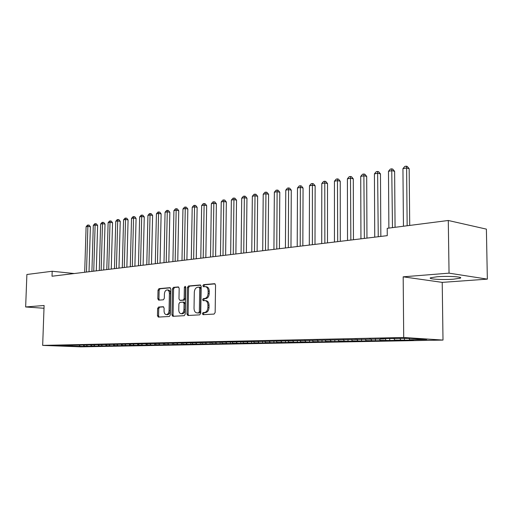 <?xml version="1.0" encoding="UTF-8"?>
<svg xmlns="http://www.w3.org/2000/svg" width="513" height="513" viewBox="0 0 513 513"><rect width="100%" height="100%" fill="white"/><g stroke="black" fill="none" stroke-linecap="round" stroke-linejoin="round"><path stroke-width="0.77" d="M202.385 313.655L203.052 314.674L214.081 314.078L215.152 312.494L215.556 285.106L214.614 283.683L203.571 284.67L202.84 285.773L203.481 286.761L205.181 286.632C207.034 286.914 208.021 288.421 208.143 291.166L208.111 293.423C207.861 296.367 206.745 298.053 204.751 298.489L203.34 298.592L202.616 299.695L203.27 300.695L204.911 300.586C206.79 300.868 207.797 302.407 207.925 305.19L207.893 307.46C207.643 310.403 206.521 312.077 204.527 312.481L203.116 312.564L202.385 313.655M205.226 300.618L206.034 300.689C207.919 300.971 208.926 302.503 209.054 305.286L209.022 307.55C208.772 310.493 207.65 312.167 205.655 312.571L204.245 312.648L203.514 313.744L203.853 314.629M215.075 283.862L204.693 284.786L203.962 285.895L204.225 286.703M205.54 286.664L206.303 286.748C208.156 287.03 209.144 288.537 209.272 291.281L209.233 293.532C208.99 296.469 207.868 298.156 205.873 298.592L204.469 298.694L203.738 299.797L204.039 300.637M453.46 279.187L460.155 278.187C464.15 276.866 448.003 275.84 437.147 276.764L430.728 277.745C427.002 279.078 442.687 280.053 453.46 279.187M158.568 307.043L157.619 308.525L157.465 315.713L158.312 317.085L169.316 316.495L170.284 314.995L170.81 289.031L169.963 287.678L158.966 288.652L158.023 290.153L157.831 298.797L158.664 300.15L163.365 299.797L164.32 298.297L164.41 293.975C164.635 291.519 165.552 290.172 167.155 289.935C168.572 290.159 169.322 291.365 169.405 293.564L169.059 310.628C168.835 313.065 167.937 314.398 166.359 314.636C164.91 314.411 164.141 313.174 164.057 310.936L164.115 308.101L163.269 306.729L158.568 307.043L159.684 307.133L158.735 308.614L158.581 315.79L159.075 317.047M52.018 276.225L387.264 235.647L387.212 228.317L448.285 220.487L449.048 273.153L403.18 276.821L403.712 337.496L42.669 345.39L44.099 305.491L25.65 306.966L26.888 274.493L52.191 271.255L52.018 276.225M186.95 314.065L187.861 315.495L199.698 314.854L200.737 313.296L201.179 286.369L200.269 284.965L188.438 286.017L187.431 287.575L186.95 314.065L188.072 314.148L188.611 315.45M184.225 315.687L172.817 316.303L171.938 314.905L172.458 288.89L173.439 287.363L178.319 286.927L179.178 288.3L178.979 298.912L179.909 300.304L183.154 300.067L184.154 298.528L184.359 287.408L185.11 286.318L185.725 287.286L185.231 314.161L184.225 315.687M403.712 337.496L443.001 340.074L80.842 346.846L42.669 345.39M404.43 338.509L404.443 340.19L413.465 340.016L409.765 339.779L426.745 339.452L410.368 338.388L389.405 338.497L380.313 338.689L384.218 338.933L64.305 345.384M404.443 340.19L394.792 340.074L394.016 338.727M389.726 338.516L389.739 340.472L398.511 340.305L394.792 340.074M389.739 340.472L380.242 340.363L379.46 339.029M375.433 338.881L375.445 340.747L383.974 340.587L380.242 340.363M375.445 340.747L366.09 340.638L365.307 339.324M361.53 339.234L361.537 341.017L369.835 340.856L366.09 340.638M361.537 341.017L352.322 340.908L351.546 339.612M348 339.574L348.006 341.28L356.08 341.119L352.322 340.908M348.006 341.28L338.933 341.171L338.15 339.895M334.835 339.901L334.835 341.53L342.697 341.382L338.933 341.171M334.835 341.53L325.89 341.421L325.114 340.164M322.01 340.215L322.01 341.78L329.66 341.632L325.89 341.421M322.01 341.78L313.193 341.671L312.417 340.433M309.519 340.491L309.512 342.017L316.97 341.876L313.193 341.671M309.512 342.017L300.823 341.915L300.047 340.69M297.348 340.747L297.341 342.254L304.607 342.113L300.823 341.915M297.341 342.254L288.774 342.152L287.998 340.94M285.478 340.991L285.472 342.485L292.557 342.344L288.774 342.152M285.472 342.485L277.02 342.376L276.25 341.183M273.91 341.235L273.897 342.703L280.81 342.575L277.02 342.376M273.897 342.703L265.567 342.601L264.791 341.427M262.624 341.472L262.611 342.921L269.351 342.793L265.567 342.601M262.611 342.921L254.39 342.819L253.486 341.453M251.614 341.703L251.601 343.133L258.174 343.011L254.39 342.819M251.601 343.133L243.489 343.037L242.534 341.607M240.866 341.927L240.853 343.344L247.266 343.216L243.489 343.037M240.853 343.344L232.844 343.242L231.895 341.838M230.375 342.145L230.356 343.543L236.621 343.421L232.844 343.242M230.356 343.543L222.456 343.447L221.507 342.056M220.128 342.357L220.109 343.742L226.233 343.627L222.456 343.447M220.109 343.742L212.311 343.646L211.362 342.267M210.125 342.293L210.099 343.934L216.082 343.819L212.311 343.646M210.099 343.934L202.398 343.838L201.455 342.479M200.346 342.504L200.32 344.127L206.162 344.011L202.398 343.838M200.32 344.127L192.715 344.031L191.779 342.69M190.791 342.703L190.765 344.306L196.473 344.197L192.715 344.031M190.765 344.306L183.25 344.217L182.339 342.921M181.448 342.902L181.422 344.486L187.001 344.383L183.25 344.217M181.422 344.486L173.997 344.396L173.112 343.139M172.317 343.107L172.285 344.665L177.742 344.556L173.997 344.396M172.285 344.665L164.955 344.569L164.083 343.357M163.378 343.325L163.346 344.839L168.687 344.736L164.955 344.569M163.346 344.839L156.106 344.742L155.253 343.569M154.637 343.543L154.605 345.005L159.825 344.903L156.106 344.742M154.605 345.005L147.443 344.916L146.615 343.774M146.083 343.748L146.045 345.172L151.162 345.069L147.443 344.916M146.045 345.172L138.972 345.082L138.164 343.973M137.708 343.954L137.676 345.332L142.678 345.236L138.972 345.082M137.676 345.332L130.68 345.243L129.892 344.172M129.507 344.152L129.475 345.486L134.374 345.396L130.68 345.243M129.475 345.486L122.562 345.403L121.786 344.358M121.485 344.345L121.446 345.647L126.243 345.55L122.562 345.403M121.446 345.647L114.611 345.557L113.854 344.544M113.617 344.537L113.585 345.794L118.285 345.704L114.611 345.557M113.585 345.794L106.826 345.711L106.088 344.723M105.915 344.717L105.883 345.942L110.487 345.858L106.826 345.711M105.883 345.942L99.195 345.858L98.47 344.896M98.368 344.896L98.336 346.089L102.844 346.006L99.195 345.858M98.336 346.089L91.724 346.006L91 345.057M90.974 345.057L90.936 346.23L95.36 346.147L91.724 346.006M90.936 346.23L84.395 346.147L83.677 345.204M83.722 345.268L83.69 346.371L88.018 346.288L84.395 346.147M83.69 346.371L56.366 345.775L64.099 345.615M80.073 346.23L79.182 345.069M72.275 346.384L72.025 345.23M87.306 346.089L86.415 344.916M94.693 345.948L93.86 344.845M102.228 345.8L101.503 344.832M109.923 345.647L109.192 344.672M117.772 345.493L117.041 344.512M125.788 345.339L125.05 344.345M133.976 345.178L133.239 344.172M142.338 345.012L141.594 343.999M150.886 344.845L150.142 343.819M159.62 344.678L158.87 343.639M168.546 344.499L167.796 343.447M177.678 344.326L176.921 343.261M187.014 344.14L186.257 343.062M196.562 343.954L195.806 342.864M206.335 343.761L205.566 342.652M216.339 343.569L215.55 342.415M226.586 343.364L225.771 342.171M237.07 343.159L236.236 341.927M247.817 342.953L246.965 341.671M258.828 342.735L257.949 341.401M270.114 342.517L269.21 341.132M281.688 342.286L280.758 340.85M293.558 342.056L292.596 340.555M305.735 341.818L304.767 340.292M318.233 341.575L317.265 340.023M331.065 341.325L330.096 339.753M344.242 341.062L343.274 339.471M355.073 339.542L355.278 339.221M357.785 340.799L356.817 339.189M369.437 339.24L369.642 338.913M371.701 340.529L370.732 338.894M384.218 338.933L384.423 338.599M386.013 340.247L385.045 338.586M400.73 339.959L399.954 338.606M74.257 273.532L52.191 271.255M25.65 306.966L44.003 308.262M403.18 276.821L442.219 282.374L487.35 279.13L449.048 273.153M487.35 279.13L486.388 229.125L448.285 220.487M442.219 282.374L443.001 340.074M409.765 339.779L408.989 338.413M200.718 285.138L189.56 286.132L188.547 287.69L188.072 314.148M198.621 312.815L199.345 311.731L199.737 288.133L199.102 287.145L197.588 287.28C195.639 287.735 194.549 289.403 194.305 292.295L194.029 308.319C194.151 311.09 195.145 312.622 197.005 312.904L199.749 312.904L200.474 311.814L199.345 311.731M199.23 287.171L200.224 287.261L200.859 288.248L200.474 311.814M197.864 312.968L197.159 312.898M199.749 312.904L198.287 312.988M178.742 287.1L174.555 287.472L173.574 288.999L173.061 314.988L173.574 316.264M180.833 300.381L184.276 300.163L185.276 298.63L185.482 287.517L184.359 287.408M185.661 286.831L185.482 287.517M178.768 309.961C178.857 312.237 179.659 313.494 181.16 313.725C182.795 313.481 183.725 312.122 183.949 309.647L184.064 303.516L183.115 302.112L179.871 302.343L178.883 303.869L178.768 309.961M182.07 313.796L182.282 313.809C183.917 313.571 184.847 312.212 185.071 309.73L183.949 309.647M183.314 302.131L184.295 302.208L185.187 303.606L185.071 309.73M163.647 306.87L159.684 307.133M167.283 314.706L167.475 314.719C169.053 314.482 169.957 313.148 170.175 310.718L169.059 310.628M167.398 289.954L168.27 290.037C169.681 290.262 170.431 291.474 170.521 293.667L170.175 310.718M170.387 287.844L160.075 288.761L159.133 290.255L158.947 298.893L159.389 300.099M409.714 225.431L409.169 168.687L406.617 167.969L402.936 168.642L403.449 226.233M407.155 225.758L406.617 167.969L406.258 166.154L407.277 166.443L409.169 168.687M402.936 168.642L404.789 166.43L406.258 166.154M395.061 227.31L394.625 171.342L392.054 170.637L388.482 171.297L388.88 228.099M392.483 227.637L391.74 168.841L392.766 169.123L394.625 171.342M388.482 171.297L390.31 169.11L391.74 168.841M380.845 236.422L380.473 173.92L377.895 173.234L374.419 173.875L374.746 237.16M378.254 236.737L377.613 171.457L378.645 171.733L380.473 173.92M374.419 173.875L376.221 171.714L377.613 171.457M366.962 238.103L366.699 176.427L364.115 175.76L360.729 176.382L360.947 238.834M364.365 238.417L363.871 174.003L364.903 174.266L366.699 176.427M360.729 176.382L362.511 174.253L363.871 174.003M353.451 239.738L353.297 178.864L350.706 178.216L347.41 178.819L347.519 240.456M350.847 240.052L350.488 176.478L351.527 176.741L353.297 178.864M347.41 178.819L349.173 176.722L350.488 176.478M340.299 241.328L340.241 181.243L337.65 180.608L334.438 181.198L334.444 242.04M337.682 241.649L337.458 178.89L338.497 179.146L340.241 181.243M334.438 181.198L336.175 179.127L337.458 178.89M327.486 242.88L327.525 183.558L324.928 182.942L321.798 183.513L321.715 243.579M324.864 243.2L324.767 181.236L325.813 181.487L327.525 183.558M321.798 183.513L323.517 181.467L324.767 181.236M315.001 244.393L315.136 185.815L312.532 185.212L309.48 185.77L309.307 245.086M312.379 244.714L312.404 183.526L313.443 183.769L315.136 185.815M309.48 185.77L311.186 183.75L312.404 183.526M302.837 245.868L303.055 188.021L300.451 187.431L297.476 187.976L297.213 246.548M300.208 246.182L300.349 185.757L301.394 185.995L303.055 188.021M297.476 187.976L299.162 185.975L300.349 185.757M290.98 247.298L291.281 190.163L288.672 189.586L285.773 190.118L285.427 247.971M288.344 247.619L288.595 187.931L289.64 188.162L291.281 190.163M285.773 190.118L287.434 188.149L288.595 187.931M279.412 248.702L279.79 192.253L277.18 191.695L274.352 192.208L273.929 249.363M276.776 249.023L277.129 190.054L278.174 190.278L279.79 192.253M274.352 192.208L276 190.265L277.129 190.054M268.126 250.068L268.581 194.299L265.971 193.747L263.214 194.254L262.714 250.722M265.49 250.389L265.946 192.125L266.984 192.343L268.581 194.299M263.214 194.254L264.836 192.33L265.946 192.125M257.116 251.402L257.641 196.293L255.032 195.754L252.338 196.248L251.774 252.05M254.48 251.716L255.025 194.145L256.07 194.363L257.641 196.293M252.338 196.248L253.948 194.344L255.025 194.145M246.368 252.704L246.958 198.236L244.355 197.71L241.719 198.191L241.091 253.339M243.733 253.018L244.368 196.113L245.406 196.332L246.958 198.236M241.719 198.191L243.316 196.312L244.368 196.113M235.877 253.973L236.531 200.134L233.922 199.621L231.357 200.089L230.658 254.602M233.242 254.288L233.96 198.044L234.999 198.249L236.531 200.134M231.357 200.089L232.928 198.236L233.96 198.044M225.624 255.211L226.342 201.994L223.739 201.487L221.225 201.949L220.468 255.833M222.995 255.532L223.79 199.923L224.829 200.128L226.342 201.994M221.225 201.949L222.789 200.108L223.79 199.923M215.614 256.423L216.383 203.808L213.786 203.315L211.33 203.764L210.516 257.039M212.985 256.744L213.857 201.763L214.896 201.962L216.383 203.808M211.33 203.764L212.876 201.942L213.857 201.763M205.828 257.609L206.656 205.578L204.059 205.097L201.66 205.533L200.788 258.219M203.199 257.924L204.148 203.558L205.187 203.757L206.656 205.578M201.66 205.533L203.186 203.738L204.148 203.558M196.261 258.764L197.139 207.31L194.549 206.835L192.208 207.265L191.285 259.366M193.638 259.084L194.549 206.835L194.658 205.315L195.69 205.508L197.139 207.31M192.208 207.265L193.715 205.489L194.658 205.315M186.912 259.899L187.841 209.003L185.251 208.541L182.961 208.964L181.987 260.495M184.295 260.213L185.251 208.541L185.373 207.034L186.405 207.22L187.841 209.003M182.961 208.964L184.456 207.207L185.373 207.034M177.761 261.008L178.742 210.663L176.158 210.208L173.92 210.619L172.9 261.592M175.151 261.322L176.158 210.208L176.299 208.714L177.325 208.9L178.742 210.663M173.92 210.619L175.401 208.881L176.299 208.714M168.815 262.085L169.841 212.286L167.264 211.837L165.071 212.241L164.006 262.669M166.212 262.406L167.264 211.837L167.418 210.356L168.444 210.535L169.841 212.286M165.071 212.241L166.539 210.522L167.418 210.356M160.062 263.15L161.127 213.87L158.562 213.434L156.414 213.825L155.304 263.727M157.465 263.464L158.562 213.434L158.722 211.965L159.748 212.145L161.127 213.87M156.414 213.825L157.863 212.126L158.722 211.965M151.495 264.182L152.605 215.422L150.04 214.998L147.936 215.383L146.789 264.753M148.898 264.496L150.04 214.998L150.219 213.543L151.239 213.716L152.605 215.422M147.936 215.383L149.379 213.697L150.219 213.543M143.108 265.202L144.256 216.941L141.697 216.524L139.639 216.903L138.452 265.766M140.524 265.516L141.697 216.524L141.889 215.082L142.909 215.248L144.256 216.941M139.639 216.903L141.069 215.236L141.889 215.082M134.9 266.196L136.08 218.435L133.534 218.019L131.52 218.391L130.296 266.754M132.316 266.504L133.534 218.019L133.733 216.589L134.752 216.755L136.08 218.435M131.52 218.391L132.931 216.743L133.733 216.589M126.858 267.164L128.077 219.891L125.531 219.487L123.562 219.846L122.299 267.722M124.281 267.478L125.531 219.487L125.749 218.07L126.762 218.23L128.077 219.891M123.562 219.846L124.96 218.217L125.749 218.07M118.984 268.119L120.234 221.321L117.695 220.923L115.765 221.276L114.47 268.665M116.413 268.434L117.695 220.923L117.919 219.519L118.933 219.679L120.234 221.321M115.765 221.276L117.15 219.66L117.919 219.519M111.263 269.056L112.546 222.719L110.019 222.328L108.128 222.674L106.8 269.594M108.705 269.363L110.019 222.328L110.257 220.936L111.263 221.097L112.546 222.719M108.128 222.674L109.5 221.077L110.257 220.936M103.703 269.973L105.018 224.091L102.497 223.706L100.638 224.046L99.285 270.505M101.151 270.28L102.497 223.706L102.741 222.328L103.748 222.482L105.018 224.091M100.638 224.046L101.997 222.462L102.741 222.328M96.29 270.87L97.63 225.438L95.123 225.06L93.302 225.393L91.917 271.396M93.744 271.178L95.123 225.06L95.373 223.687L96.38 223.841L97.63 225.438M93.302 225.393L94.648 223.828L95.373 223.687M89.025 271.749L90.391 226.752L87.89 226.387L86.107 226.714L84.69 272.268M86.485 272.057L87.89 226.387L88.153 225.027L89.153 225.175L90.391 226.752M86.107 226.714L87.441 225.162L88.153 225.027M205.655 312.571L204.527 312.481M209.022 307.55L207.893 307.46M209.054 305.286L207.925 305.19M204.469 298.694L203.34 298.592M205.873 298.592L204.751 298.489M209.233 293.532L208.111 293.423M209.272 291.281L208.143 291.166M204.693 284.786L203.571 284.67M204.245 312.648L203.116 312.564M188.547 287.69L187.431 287.575M189.56 286.132L188.438 286.017M200.859 288.248L199.737 288.133M173.061 314.988L171.938 314.905M173.574 288.999L172.458 288.89M174.555 287.472L173.439 287.363M181.031 300.4L179.909 300.304M184.276 300.163L183.154 300.067M185.276 298.63L184.154 298.528M185.187 303.606L184.064 303.516M170.521 293.667L169.405 293.564M158.947 298.893L157.831 298.797M159.133 290.255L158.023 290.153M160.075 288.761L158.966 288.652M158.581 315.79L157.465 315.713M158.735 308.614L157.619 308.525M460.142 277.411L460.155 278.187M200.224 287.261L199.179 287.158M198.133 312.988L197.005 312.904M180.974 300.4L179.858 300.304M182.282 313.809L181.16 313.725M184.295 302.208L183.263 302.119M167.475 314.719L166.359 314.636"/></g></svg>
